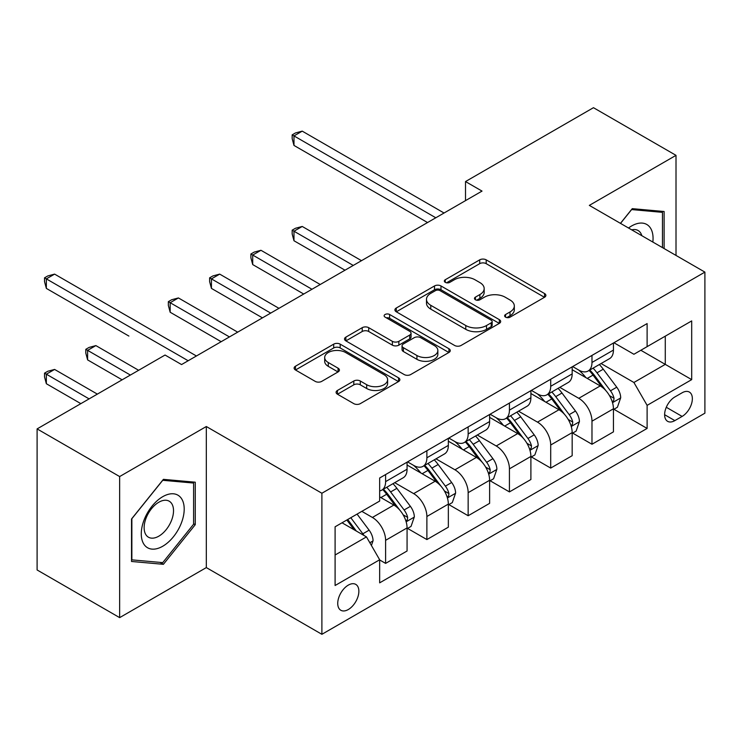 <?xml version="1.0" encoding="UTF-8"?>
<svg xmlns="http://www.w3.org/2000/svg" width="742" height="742" viewBox="0 0 742 742"><rect width="100%" height="100%" fill="white"/><g stroke="black" fill="none" stroke-linecap="round" stroke-linejoin="round"><path stroke-width="1.11" d="M505.562 317.149A3.209 1.855 0 0 0 510.097 317.149L544.535 297.273A4.582 2.643 0 0 0 545.88 295.399A4.582 2.643 0 0 0 544.535 293.526L486.196 259.848A4.582 2.643 0 0 0 479.712 259.848L445.274 279.734A3.209 1.855 0 0 0 444.337 281.042A3.209 1.855 0 0 0 445.274 282.35A3.209 1.855 0 0 0 449.819 282.35L454.271 279.78A14.664 8.468 0 0 1 475.019 279.78L479.879 282.581A14.664 8.468 0 0 1 484.174 288.573A14.664 8.468 0 0 1 479.879 294.555L475.418 297.134A3.209 1.855 0 0 0 474.481 298.442A3.209 1.855 0 0 0 475.418 299.749A3.209 1.855 0 0 0 479.953 299.749L484.415 297.18A14.664 8.468 0 0 1 505.154 297.18L510.014 299.981A14.664 8.468 0 0 1 514.317 305.973A14.664 8.468 0 0 1 510.014 311.965L505.562 314.534A3.209 1.855 0 0 0 504.625 315.842A3.209 1.855 0 0 0 505.562 317.149L505.562 314.534M348.304 609.525A14.942 8.626 120 0 0 358.061 596.364A14.942 8.626 120 0 0 355.77 584.39A14.942 8.626 120 0 0 348.304 585.123A14.942 8.626 120 0 0 338.538 598.293A14.942 8.626 120 0 0 340.828 610.267A14.942 8.626 120 0 0 348.304 609.525M337.434 390.459A4.582 2.643 0 0 0 336.089 392.323A4.582 2.643 0 0 0 337.434 394.197L353.804 403.648A4.582 2.643 0 0 0 360.287 403.648L398.528 381.564A4.582 2.643 0 0 0 399.873 379.7A4.582 2.643 0 0 0 398.528 377.826L340.188 344.149A4.582 2.643 0 0 0 333.705 344.149L295.464 366.223A4.582 2.643 0 0 0 294.12 368.097A4.582 2.643 0 0 0 295.464 369.97L315.229 381.379A4.582 2.643 0 0 0 321.713 381.379L338.083 371.928A4.582 2.643 0 0 0 339.428 370.063A4.582 2.643 0 0 0 338.083 368.19L328.279 362.532A12.262 7.077 0 0 1 324.69 357.523A12.262 7.077 0 0 1 332.258 350.985A12.262 7.077 0 0 1 345.614 352.515L384.022 374.691A12.262 7.077 0 0 1 387.612 379.7A12.262 7.077 0 0 1 380.043 386.239A12.262 7.077 0 0 1 366.687 384.699L360.287 381.008A4.582 2.643 0 0 0 353.804 381.008L337.434 390.459L337.434 394.197M206.322 426.52L119.647 476.559L37.1 428.904L37.1 569.967L119.647 617.632L206.322 567.593L321.889 634.308L321.889 493.244L206.322 426.52L206.322 567.593M676.008 255.433L676.008 155.347L589.333 205.386L704.9 272.11L321.889 493.244M676.008 155.347L593.461 107.692L465.512 181.558L465.512 200.618M37.1 428.904L165.049 355.038L181.558 364.563L482.022 191.093L465.512 181.558M454.596 345.457A4.582 2.643 0 0 0 461.079 345.457L499.32 323.373A4.582 2.643 0 0 0 500.664 321.499A4.582 2.643 0 0 0 499.32 319.635L440.98 285.948A4.582 2.643 0 0 0 434.506 285.948L396.256 308.032A4.582 2.643 0 0 0 394.92 309.906A4.582 2.643 0 0 0 396.256 311.77L454.596 345.457M386.359 317.845A3.209 1.855 0 0 1 389.615 318.299L389.615 314.487L448.929 348.731A4.582 2.643 0 0 1 450.264 350.604A4.582 2.643 0 0 1 448.929 352.469L410.678 374.552A4.582 2.643 0 0 1 404.195 374.552L345.865 340.875L345.865 337.128A4.582 2.643 0 0 0 344.52 339.001A4.582 2.643 0 0 0 345.865 340.875M345.865 337.128L362.226 327.676A4.582 2.643 0 0 1 368.709 327.676L392.37 341.339A4.582 2.643 0 0 0 398.853 341.339L409.705 335.069A4.582 2.643 0 0 0 411.049 333.195A4.582 2.643 0 0 0 409.705 331.331L385.079 317.103A3.209 1.855 0 0 1 384.133 315.795A3.209 1.855 0 0 1 386.118 314.089A3.209 1.855 0 0 1 389.615 314.487M682.121 392.778L674.849 396.97A14.478 8.357 120 0 0 665.398 409.732A14.478 8.357 120 0 0 667.614 421.326A14.478 8.357 120 0 0 674.849 420.612L682.121 416.42A14.478 8.357 120 0 0 691.572 403.667A14.478 8.357 120 0 0 689.355 392.064A14.478 8.357 120 0 0 682.121 392.778M321.889 634.308L704.9 413.183L704.9 272.11M613.931 342.739L633.909 354.268L647.117 346.644L647.117 323.577L379.663 477.987L379.663 501.054L335.096 526.792L335.096 585.512L379.663 559.774L379.663 582.841L647.117 428.431L647.117 405.364L633.909 382.482L601.076 363.534M647.117 346.644L691.692 320.915L691.692 379.626L647.117 405.364M119.647 476.559L119.647 617.632M640.847 350.27L665.277 364.378L665.277 336.163L691.692 320.915M633.909 382.482L665.277 364.378L691.692 379.626M335.096 555.007L366.465 536.893L342.025 522.785M379.663 559.96L385.608 563.391L385.608 540.324A18.68 10.787 -120 0 0 372.401 517.452L361.836 511.349M385.608 563.391L407.07 551L407.07 527.933A18.68 10.787 -120 0 0 393.863 505.061L379.663 496.862M407.571 528.415L426.882 539.564L426.882 516.497A18.68 10.787 -120 0 0 413.674 493.625L394.716 482.671M426.882 539.564L448.344 527.172L448.344 504.106A18.68 10.787 -120 0 0 435.137 481.233L407.07 465.03M448.845 504.588L468.156 515.736L468.156 492.669A18.68 10.787 -120 0 0 454.948 469.797L435.99 458.844M468.156 515.736L489.618 503.345L489.618 480.278A18.68 10.787 -120 0 0 476.41 457.406L448.344 441.202M490.119 480.76L509.429 491.909L509.429 468.842A18.68 10.787 -120 0 0 496.222 445.97L477.264 435.016M509.429 491.909L530.892 479.517L530.892 456.451A18.68 10.787 -120 0 0 517.684 433.578L489.618 417.375M531.383 456.924L550.703 468.081L550.703 445.014A18.68 10.787 -120 0 0 537.496 422.133L518.528 411.189M550.703 468.081L572.165 455.69L572.165 432.623A18.68 10.787 -120 0 0 558.958 409.742L530.892 393.538M572.657 433.096L591.977 444.254L591.977 421.187A18.68 10.787 -120 0 0 578.769 398.306L559.802 387.361M591.977 444.254L613.439 431.863L613.439 408.796A18.68 10.787 -120 0 0 600.232 385.914L572.165 369.711M572.657 366.567L578.769 370.091A18.68 10.787 -120 0 0 588.109 371.019A18.68 10.787 -120 0 0 591.977 362.467L591.977 355.418M531.383 390.394L537.496 393.919A18.68 10.787 -120 0 0 546.835 394.846A18.68 10.787 -120 0 0 550.703 386.294L550.703 379.245M490.11 414.221L496.222 417.755A18.68 10.787 -120 0 0 505.562 418.673A18.68 10.787 -120 0 0 509.429 410.122L509.429 403.073M448.845 438.058L454.948 441.583A18.68 10.787 -120 0 0 464.288 442.51A18.68 10.787 -120 0 0 468.156 433.959L468.156 426.9M407.571 461.886L413.674 465.41A18.68 10.787 -120 0 0 423.014 466.338A18.68 10.787 -120 0 0 426.882 457.786L426.882 450.728M613.931 409.269L647.117 428.431M588.109 371.019L609.572 358.627A18.68 10.787 -120 0 0 613.439 350.076L613.439 343.027M546.835 394.846L568.298 382.455A18.68 10.787 -120 0 0 572.165 373.903L572.165 366.854M505.562 418.673L527.024 406.282A18.68 10.787 -120 0 0 530.892 397.74L530.892 390.682M464.288 442.51L485.75 430.119A18.68 10.787 -120 0 0 489.618 421.567L489.618 414.509M423.014 466.338L444.477 453.946A18.68 10.787 -120 0 0 448.344 445.395L448.344 438.337M379.663 490.916A18.68 10.787 -120 0 0 381.74 490.165L403.203 477.774A18.68 10.787 -120 0 0 407.07 469.222L407.07 462.164M381.74 490.165A18.68 10.787 -120 0 0 385.608 481.614L385.608 474.555M366.465 536.893L379.663 559.774M664.118 248.57L664.118 211.507L632.258 208.66L620.451 223.351M131.529 561.471L163.398 564.319L195.257 524.687L195.257 482.198L163.398 479.351L131.529 518.992L131.529 561.471M193.606 523.731L195.257 524.687M160.031 562.38L163.398 564.319M506.842 317.604L510.014 315.777A14.664 8.468 0 0 0 514.317 309.785L514.317 305.973M484.174 288.573L484.174 292.385A14.664 8.468 0 0 1 479.879 298.367L476.698 300.204M544.47 297.31L486.196 263.66A4.582 2.643 0 0 0 479.712 263.66L446.563 282.804M499.264 323.41L440.98 289.76A4.582 2.643 0 0 0 434.506 289.76L396.321 311.807M491.223 322.816A3.209 1.855 0 0 0 492.159 321.499A3.209 1.855 0 0 0 491.223 320.192L440.015 290.632A3.209 1.855 0 0 0 435.471 290.632L430.777 293.34A14.664 8.468 0 0 0 426.483 299.332A14.664 8.468 0 0 0 430.777 305.314L465.781 325.525A14.664 8.468 0 0 0 486.52 325.525L491.223 322.816L491.223 326.628A3.209 1.855 0 0 0 492.159 325.321L492.159 321.499M426.483 299.332L426.483 303.144A14.664 8.468 0 0 0 430.777 309.126L430.777 305.314M491.223 326.628L486.52 329.337A14.664 8.468 0 0 1 465.781 329.337L430.777 309.126M345.92 340.903L362.226 331.488L362.226 327.676M411.049 333.195L411.049 337.007A4.582 2.643 0 0 1 409.705 338.881L398.853 345.151A4.582 2.643 0 0 1 392.37 345.151L368.709 331.488A4.582 2.643 0 0 0 362.226 331.488M389.615 318.299L448.864 352.506M416.921 355.511A12.262 7.077 0 0 0 430.286 357.05A12.262 7.077 0 0 0 437.854 350.512A12.262 7.077 0 0 0 434.255 345.503L420.723 337.693A4.582 2.643 0 0 0 414.249 337.693L403.388 343.954A4.582 2.643 0 0 0 402.043 345.828A4.582 2.643 0 0 0 403.388 347.701L416.921 355.511L416.921 359.323A12.262 7.077 0 0 0 430.286 360.862A12.262 7.077 0 0 0 437.854 354.324L437.854 350.512M402.043 345.828L402.043 349.64A4.582 2.643 0 0 0 403.388 351.513L403.388 347.701M416.921 359.323L403.388 351.513M387.612 379.7L387.612 383.512A12.262 7.077 0 0 1 380.043 390.051A12.262 7.077 0 0 1 366.687 388.511L360.287 384.82A4.582 2.643 0 0 0 353.804 384.82L337.499 394.234M324.69 357.523L324.69 361.335A12.262 7.077 0 0 0 328.279 366.344L328.279 362.532M338.018 371.965L328.279 366.344M398.463 381.601L340.188 347.961A4.582 2.643 0 0 0 333.705 347.961L295.52 369.998M613.439 409.556L617.4 407.265L620.702 397.74A12.373 7.142 -120 0 0 616.75 387.194L603.265 369.191A35.718 20.628 -120 0 0 599.36 364.517M585.948 377.669A35.718 20.628 -120 0 0 578.63 370.017M612.308 401.978L613.755 400.42L614.024 398.259A12.373 7.142 -120 0 0 610.481 390.821L596.985 372.809A35.718 20.628 -120 0 0 593.09 368.143M589.769 370.063A29.652 17.122 60 0 1 594.63 375.6L606.047 390.839M361.502 260.674L302.235 226.458L293.98 231.216L293.98 240.751L344.993 270.199M589.129 370.434A35.718 20.628 60 0 1 593.025 375.1L601.994 387.074M293.98 240.751L292.172 233.98L292.172 230.168L353.248 265.441M292.172 230.168L295.474 228.267L302.235 226.458M435.795 217.777L293.98 135.907L302.235 131.139L444.05 213.01M427.54 222.544L293.98 145.432L293.98 135.907L292.172 134.858L295.474 132.948L302.235 131.139M293.98 145.432L292.172 138.671L292.172 134.858M572.165 433.384L576.126 431.093L579.428 421.567A12.373 7.142 -120 0 0 575.477 411.031L561.991 393.019A35.718 20.628 -120 0 0 558.086 388.354M544.674 401.496A35.718 20.628 -120 0 0 537.356 393.844M571.034 425.806L572.481 424.248L572.75 422.096A12.373 7.142 -120 0 0 569.207 414.648L555.712 396.636A35.718 20.628 -120 0 0 551.816 391.971M548.496 393.891A29.652 17.122 60 0 1 553.356 399.428L564.773 414.667M320.229 284.501L260.961 250.286L252.707 255.053L252.707 264.579L303.719 294.036M547.856 394.262A35.718 20.628 60 0 1 551.751 398.927L560.72 410.901M252.707 264.579L250.898 257.817L250.898 254.005L311.974 289.269M250.898 254.005L254.2 252.095L260.961 250.286M530.892 457.211L534.852 454.929L538.154 445.395A12.373 7.142 -120 0 0 534.203 434.858L520.717 416.846A35.718 20.628 -120 0 0 516.822 412.181M503.401 425.324A35.718 20.628 -120 0 0 496.083 417.672M529.769 449.633L531.207 448.085L531.476 445.923A12.373 7.142 -120 0 0 527.933 438.476L514.438 420.473A35.718 20.628 -120 0 0 510.542 415.798M507.222 417.718A29.652 17.122 60 0 1 512.091 423.255L523.5 438.494M278.955 308.329L219.697 274.113L211.442 278.881L211.442 288.406L262.445 317.864M506.582 418.089A35.718 20.628 60 0 1 510.477 422.755L519.446 434.729M211.442 288.406L209.624 281.645L209.624 277.833L270.7 313.096M209.624 277.833L212.926 275.922L219.697 274.113M489.618 481.039L493.578 478.757L496.88 469.222A12.373 7.142 -120 0 0 492.929 458.686L479.443 440.674A35.718 20.628 -120 0 0 475.548 436.008M462.127 449.16A35.718 20.628 -120 0 0 454.809 441.499M488.496 473.461L489.933 471.912L490.202 469.751A12.373 7.142 -120 0 0 486.659 462.303L473.164 444.3A35.718 20.628 -120 0 0 469.269 439.626M465.948 441.546A29.652 17.122 60 0 1 470.818 447.083L482.235 462.322M237.69 332.156L178.423 297.941L170.168 302.708L170.168 312.243L221.181 341.691M465.308 441.917A35.718 20.628 60 0 1 469.204 446.582L478.173 458.556M170.168 312.243L168.351 305.472L168.351 301.66L229.436 336.924M168.351 301.66L171.652 299.749L178.423 297.941M448.344 504.875L452.305 502.584L455.607 493.05A12.373 7.142 -120 0 0 451.655 482.513L438.17 464.501A35.718 20.628 -120 0 0 434.274 459.836M420.853 472.988A35.718 20.628 -120 0 0 413.544 465.327M447.222 497.288L448.66 495.739L448.929 493.578A12.373 7.142 -120 0 0 445.385 486.14L431.89 468.128A35.718 20.628 -120 0 0 427.995 463.462M424.674 465.373A29.652 17.122 60 0 1 429.544 470.91L440.961 486.149M128.895 336.07L46.347 288.406L46.347 278.881L54.602 274.113L196.417 355.984M424.034 465.744A35.718 20.628 60 0 1 427.93 470.419L436.899 482.383M652.839 242.05A30.348 17.52 120 0 0 650.187 227.636A30.348 17.52 120 0 0 628.52 228.007M641.821 235.687A20.776 11.993 120 0 0 640.42 232.673A20.776 11.993 120 0 0 638.083 230.512A20.776 11.993 120 0 0 631.72 229.862M631.535 209.559L662.467 212.351L662.467 247.615M660.426 211.173L662.467 212.351M620.516 223.388L631.6 209.596M162.739 496.676A30.348 17.52 120 0 0 141.277 533.85A30.348 17.52 120 0 0 162.739 546.242A30.348 17.52 120 0 0 184.201 509.068A30.348 17.52 120 0 0 162.739 496.676M158.825 502.232A20.776 11.993 120 0 0 145.256 520.541A20.776 11.993 120 0 0 148.437 537.199A20.776 11.993 120 0 0 158.825 536.169A20.776 11.993 120 0 0 172.404 517.851A20.776 11.993 120 0 0 169.213 501.202A20.776 11.993 120 0 0 158.825 502.232M193.606 524.214L162.739 562.621L131.863 559.858L131.863 518.695L162.739 480.297L193.606 483.051L193.606 524.214M191.566 481.864L193.606 483.051M407.07 528.703L411.031 526.412L414.333 516.877A12.373 7.142 -120 0 0 410.391 506.341L396.896 488.338A35.718 20.628 -120 0 0 393 483.663M405.948 521.125L407.386 519.567L407.655 517.406A12.373 7.142 -120 0 0 404.112 509.967L390.626 491.955A35.718 20.628 -120 0 0 386.721 487.29M383.401 489.21A29.652 17.122 60 0 1 388.27 494.738L399.688 509.977M138.633 370.286L95.876 345.596L87.621 350.363L87.621 359.898L122.124 379.821M382.761 489.572A35.718 20.628 60 0 1 386.656 494.246L395.625 506.22M87.621 359.898L85.803 353.127L85.803 349.315L130.379 375.053M85.803 349.315L89.105 347.414L95.876 345.596M371.417 545.472L373.059 540.705A12.373 7.142 -120 0 0 369.117 530.168L357.078 514.104M97.36 394.113L54.602 369.433L46.347 374.191L46.347 383.725L80.85 403.648M363.97 535.455A12.373 7.142 -120 0 0 362.838 533.795L350.799 517.721M347.701 519.511L356.355 531.059M346.839 520.012L354.175 529.807M46.347 383.725L44.529 376.955L44.529 373.143L89.105 398.881M44.529 373.143L47.831 371.241L54.602 369.433M188.162 360.751L44.529 277.833L47.831 275.922L54.602 274.113M46.347 288.406L44.529 281.645L44.529 277.833M372.401 517.452L393.863 505.061M413.674 493.625L435.137 481.233M454.948 469.797L476.41 457.406M496.222 445.97L517.684 433.578M537.496 422.133L558.958 409.742M578.769 398.306L600.232 385.914M591.977 362.467L613.439 350.076M591.977 421.187L613.439 408.796M550.703 445.014L572.165 432.623M550.703 386.294L572.165 373.903M509.429 468.842L530.892 456.451M509.429 410.122L530.892 397.74M468.156 492.669L489.618 480.278M468.156 433.959L489.618 421.567M426.882 516.497L448.344 504.106M426.882 457.786L448.344 445.395M385.608 540.324L407.07 527.933M385.608 481.614L407.07 469.222M666.288 407.275L682.121 416.42M664.619 414.704L674.849 420.612M510.014 315.777L510.014 311.965M475.418 299.749L475.418 297.134M479.879 298.367L479.879 294.555M445.274 282.35L445.274 279.734M479.712 263.66L479.712 259.848M486.196 263.66L486.196 259.848M544.535 297.273L544.535 293.526M396.256 311.77L396.256 308.032M434.506 289.76L434.506 285.948M440.98 289.76L440.98 285.948M499.32 323.373L499.32 319.635M465.781 329.337L465.781 325.525M486.52 329.337L486.52 325.525M368.709 331.488L368.709 327.676M392.37 345.151L392.37 341.339M398.853 345.151L398.853 341.339M409.705 338.881L409.705 335.069M448.929 352.469L448.929 348.731M353.804 384.82L353.804 381.008M360.287 384.82L360.287 381.008M366.687 388.511L366.687 384.699M338.083 371.928L338.083 368.19M295.464 369.97L295.464 366.223M333.705 347.961L333.705 344.149M340.188 347.961L340.188 344.149M398.528 381.564L398.528 377.826M612.512 402.656L620.618 397.972M596.985 372.809L603.265 369.191M587.256 378.429L593.025 375.1M610.481 390.821L616.75 387.194M609.497 395.653L614.024 398.259M571.238 426.483L579.344 421.799M555.712 396.636L561.991 393.019M545.982 402.257L551.751 398.927M569.207 414.648L575.477 411.031M568.224 419.48L572.75 422.096M529.964 450.311L538.071 445.636M514.438 420.473L520.717 416.846M504.708 426.084L510.477 422.755M527.933 438.476L534.203 434.858M526.95 443.308L531.476 445.923M488.69 474.138L496.797 469.463M473.164 444.3L479.443 440.674M463.444 449.912L469.204 446.582M486.659 462.303L492.929 458.686M485.676 467.135L490.202 469.751M447.426 497.965L455.523 493.291M431.89 468.128L438.17 464.501M422.17 473.739L427.93 470.419M445.385 486.14L451.655 482.513M444.402 490.972L448.929 493.578M406.152 521.802L414.259 517.118M390.626 491.955L396.896 488.338M380.896 497.576L386.656 494.246M404.112 509.967L410.391 506.341M403.129 514.8L407.655 517.406M369.841 542.754L372.985 540.946M362.838 533.795L369.117 530.168"/></g></svg>
